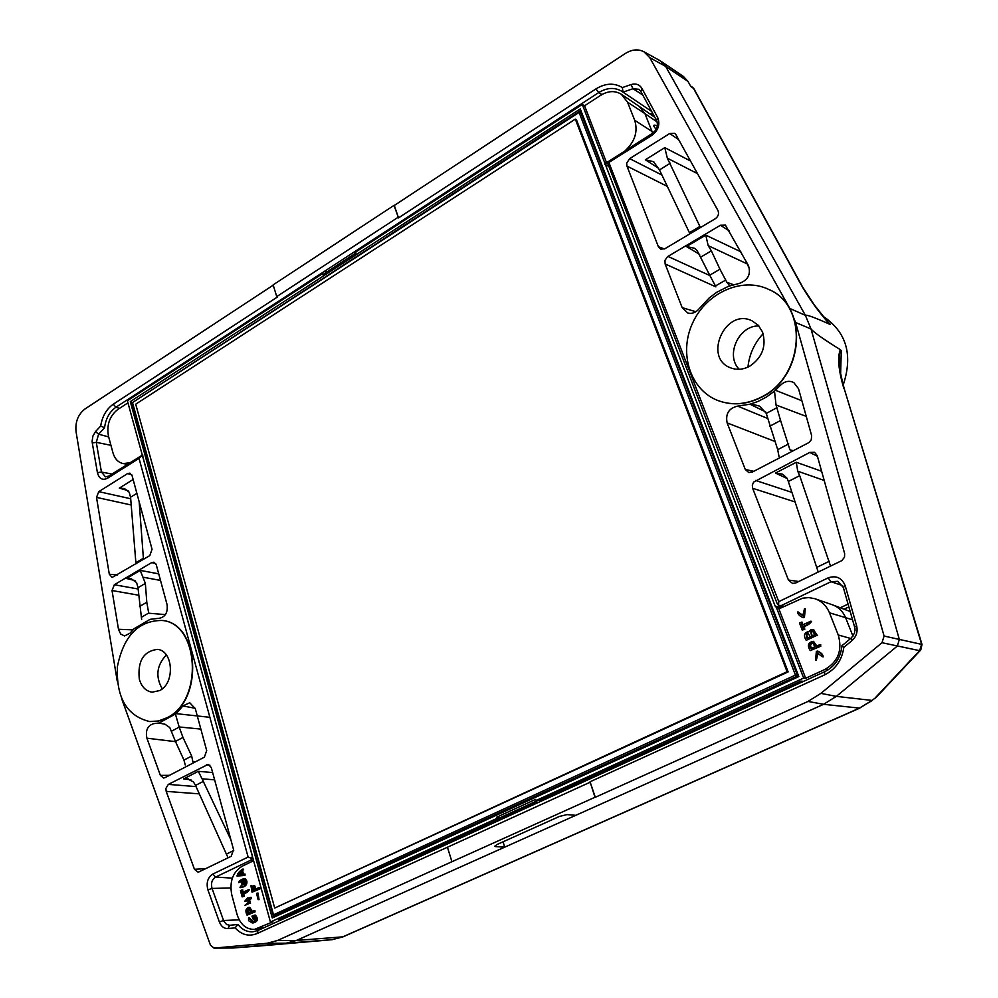 <?xml version="1.0" encoding="UTF-8"?>
<svg xmlns="http://www.w3.org/2000/svg" width="998" height="998" viewBox="0 0 998 998"><rect width="100%" height="100%" fill="white"/><g stroke="black" fill="none" stroke-linecap="round" stroke-linejoin="round"><path stroke-width="1.5" d="M801.357 682.37L800.87 681.123L539.718 800.458L536.001 800.533L803.652 678.091L776.394 607.445L780.636 608.094L802.554 598.189L808.817 597.59L814.967 598.725C821.716 601.145 826.556 605.836 829.475 612.809L838.245 634.965C842.599 650.185 838.158 661.674 824.934 669.458L805.673 678.266L803.652 678.091M500.447 817.562L496.542 817.262L496.904 818.422L500.684 818.298L500.447 817.562L537.76 800.496M500.684 818.298L278.941 919.632L279.24 920.755M778.527 605.399L778.739 601.657L608.88 162.424L607.295 162.262L777.18 603.69L778.527 605.399L781.509 605.474L830.997 581.722L828.091 577.904C836.162 575.122 841.875 577.767 845.231 585.838L843.322 587.435L854.65 627.181L856.596 625.659C857.968 631.497 856.471 636.45 852.092 640.504L843.809 647.415L841.9 645.793C840.703 657.857 834.952 666.502 824.672 671.729L501.458 819.296L503.616 817.399L536.986 802.155L537.248 802.953M803.602 681.347L800.87 681.123M575.31 119.124L787.085 671.729L274.7 908.055L135.703 404.19L575.31 119.124L576.42 119.71L788.146 671.916L274.7 908.055M787.085 671.729L788.146 671.916M132.509 402.556L273.527 914.792L795.456 675.085L579.09 112.412L132.509 402.556M249.463 908.804L247.778 909.864L248.539 913.045M241.142 872.951L239.582 874.448M813.283 642.999C810.376 643.797 809.827 645.569 811.624 648.301M808.455 633.243L806.621 634.641L807.594 638.021M813.033 631.098L811.212 632.495L812.197 635.876M581.235 113.572L579.09 112.412M277.17 914.742L273.527 914.792M797.502 675.434L795.456 675.085M247.666 913.444L250.411 912.172L248.989 908.592C246.818 909.153 246.381 910.775 247.666 913.444M240.942 872.215L238.522 874.535L241.516 874.298L240.942 872.215M811.012 648.575L814.817 646.816L812.883 642.774C809.603 643.535 808.991 645.469 811.012 648.575M810.201 636.799L808.068 633.106L806.172 633.855L806.983 638.308L810.201 636.799M814.78 634.666L812.646 630.948L810.75 631.709L811.586 636.15L814.78 634.666M251.958 916.152L254.49 915.129C257.621 919.071 256.873 921.69 252.257 922.95L248.564 920.717L248.552 917.761L252.294 921.603C255.426 921.092 256.149 919.37 254.478 916.463L253.255 916.975L253.13 919.146L251.958 916.152M251.359 911.735L253.979 910.588L254.103 911.885L247.055 915.154C245.071 910.987 245.708 908.355 248.939 907.269L251.359 911.735M248.178 898.337L250.336 897.364L250.498 898.637L248.527 899.572L249.537 903.315L244.809 905.485L248.24 902.504L247.566 900.021L244.597 901.356L247.704 897.901L248.178 898.337M242.739 895.181L243.4 896.266L242.127 896.865L240.443 890.64L241.853 889.991L242.065 892.686L248.315 889.792C247.504 891.701 245.533 893.085 242.402 893.934L242.739 895.181M245.021 882.394L241.691 883.929L241.553 882.644L244.697 881.159L244.348 879.912L238.622 882.594C239.295 880.71 241.204 879.375 244.323 878.577L245.895 881.309C246.331 884.727 244.373 886.823 239.994 887.596C240.543 885.812 242.339 884.502 245.396 883.667L245.021 882.394M244.086 874.098L243.986 875.421L237 876.007C237.474 873.574 239.37 871.279 242.664 869.121L241.803 871.404L242.564 874.211L244.086 874.098M256.561 893.335L257.172 893.098L258.083 899.647L256.561 893.335M255.101 889.355L258.894 887.609L259.081 888.881L252.02 892.2L250.96 885.7L252.644 890.515L254.141 889.804L253.742 885.787L255.101 889.355M817.262 652.879L815.566 660.002L816.376 651.37L817.35 651.095C820.867 652.942 822.527 654.838 822.34 656.796L817.262 652.879M816.139 646.205L820.019 644.621L820.032 646.068L810.226 650.609C807.083 645.481 808.093 642.375 813.27 641.315L816.139 646.205M809.054 631.784L810.675 629.9L813.008 629.426L816.676 635.452L806.234 640.329C803.365 635.676 804.101 632.757 808.417 631.559L809.054 631.784M802.991 628.054L803.951 627.792L803.989 629.214L802.23 630.037L799.498 623.039L801.644 622.141L801.893 625.222L810.8 621.193C809.403 623.538 806.609 625.347 802.442 626.619L802.991 628.054M802.779 615.729L804.5 608.643L803.652 617.213L802.666 617.488C799.161 615.679 797.539 613.82 797.801 611.911L802.779 615.729M273.464 916.438L272.267 917.985L130.301 401.608L131.948 402.206L273.464 916.438L797.701 675.933L580.2 110.878L132.697 402.431M652.63 133.196L652.056 131.511L634.691 120.247C638.046 131.324 635.052 141.292 625.746 150.149M142.702 454.876L108.645 476.121L107.422 478.304C102.42 480.612 99.089 478.728 97.417 472.653L101.447 472.054L105.464 476.844L108.645 476.121M127.956 402.843L117.839 409.43C109.568 416.054 106.462 424.986 108.495 436.238L112.936 452.73C114.758 458.918 118.213 462.536 123.29 463.596L129.852 462.748M634.691 120.247L627.53 102.145L621.28 94.236C614.955 90.444 608.106 90.793 600.746 95.272L584.566 105.788L582.296 104.428L775.134 606.06L776.394 607.445M582.296 104.428L355.712 252.02L356.024 252.968L322.628 274.712L322.329 273.764L127.382 400.747L270.421 922.027L272.953 921.803L254.428 929.4C246.057 929.425 240.256 924.422 237.037 914.38L231.773 894.807C229.315 881.658 232.759 872.127 242.115 866.227L253.592 860.725M253.255 916.975L254.228 916.95L254.103 919.121L253.218 919.133M249.201 917.823L252.818 921.453M255.151 915.141L255.463 915.104C258.582 919.058 257.846 921.665 253.23 922.925L252.382 922.938M249.737 907.294L252.232 911.336M247.055 915.154L255.076 911.873L254.677 910.638M247.791 897.901L248.926 897.975M247.666 900.408L245.496 901.331M249.537 903.315L244.809 905.485M248.527 899.572L249.488 899.56L250.51 903.302M251.034 897.439L251.471 898.637L249.488 899.56M242.402 893.934L243.375 893.934L243.674 895.056M249.163 889.804L249.288 889.792C248.465 891.701 246.494 893.085 243.375 893.934M241.728 891.439L242.926 892.287M241.865 889.979L242.838 889.979L242.701 891.439M242.127 896.865L244.373 896.266L243.986 895.044M246.88 881.309L246.855 881.309C247.304 884.727 245.333 886.823 240.967 887.596L240.056 887.584M244.934 880.099L238.722 882.581M245.296 878.577L246.93 881.234M245.608 882.581L241.803 883.916M245.084 874.098L244.111 874.098L245.046 874.111L244.947 875.421L237.661 876.007M241.803 871.404L242.763 871.404L243.512 874.148M243.113 869.483L242.763 871.404M258.02 893.11L259.043 899.635L258.208 899.635M254.715 885.787L255.95 888.956M250.96 885.7L251.933 885.7L253.504 890.116M252.02 892.2L260.054 888.881L259.854 887.609L258.894 887.596M817.35 651.083L818.123 651.245C821.641 653.091 823.3 654.987 823.113 656.946M817.986 653.428L816.339 660.152M813.557 641.415L816.738 645.918M810.226 650.609L820.818 646.217L820.481 644.745M806.234 640.329L816.676 635.452M813.345 629.526L817.449 635.614M802.442 626.619L803.602 627.779M811.499 621.355L811.574 621.367C810.176 623.713 807.394 625.521 803.215 626.794M801.344 623.825L802.504 624.935M802.055 622.365L802.13 624M802.23 630.037L804.775 629.376L804.425 627.942M804.613 608.68L805.274 608.842L804.438 617.388L803.103 617.463M798.263 612.048L802.829 615.342M850.184 611.512L833.143 605.075M797.701 675.933L798.849 676.569L580.262 108.919L580.2 110.878M130.301 401.608L580.262 108.919M272.267 917.985L798.849 676.569M607.695 161.826L606.734 163.161L604.613 162.262M606.734 163.161L584.566 105.788M656.197 129.253C652.567 125.386 652.954 124.263 657.345 125.873M778.615 608.194L805.673 678.266M854.924 628.391L855.024 630.449M496.904 818.422L270.421 922.027M496.542 817.262L535.614 799.373L536.001 800.533M322.329 273.764L323.389 274.213M355.75 253.143L353.691 252.282L115.905 407.246C109.506 411.8 105.726 418.636 104.565 427.755L100.673 426.009L95.521 431.61L98.615 434.192L96.282 442.339L92.278 442.925L92.103 441.241L92.926 436.014L95.521 431.61M822.639 316.017C846.391 331.623 853.24 354.652 843.185 385.091M747.939 367.127C749.273 354.415 754.338 343.262 763.133 333.669M800.296 282.958L799.81 282.409C808.368 297.741 818.323 311.688 829.675 324.238L814.231 304.839L802.554 286.925L694.022 88.934L690.391 85.716M661.063 61.34L683.505 76.534L687.921 81.337L690.828 86.489L693.485 88.311L799.81 282.409M659.952 60.641L665.666 66.417L687.921 81.337M872.439 700.359L859.515 708.106L871.99 700.421L836.361 696.367L897.314 646.08L899.348 639.493L811.025 329.003M342.913 936.885L332.222 939.667L342.439 936.997L859.515 708.106L823.587 704.314L836.361 696.367L820.905 693.373L808.018 701.432L595.307 797.277L590.043 781.783L595.008 797.252L451.932 861.723L447.441 847.24L589.943 782.32M795.568 322.466L811.05 329.016L805.374 315.318L789.805 308.444L795.568 322.466L884.078 636.038L882.02 642.712L820.905 693.373M843.759 388.135C838.445 369.959 837.297 357.134 840.328 349.662L841.277 350.647C839.53 351.957 838.856 355.538 839.268 361.401C838.794 364.994 840.441 374.038 844.196 388.559L921.616 644.221L919.632 650.671L920.78 649.935L922.002 644.446L884.078 636.038M534.816 804.064L536.986 802.155M841.277 350.647L840.628 373.826M765.678 411.9L749.96 404.202L758.156 401.396L766.626 396.917L774.498 391.116L780.498 385.228C784.69 381.211 789.131 380.325 793.784 382.546L798.512 388.684L811.624 435.552L811.287 439.756L808.916 442.576L752.317 472.066L748.774 472.553L745.294 469.472L727.13 422.903C725.346 413.783 728.839 408.194 737.597 406.124L767.662 418.461M774.498 391.116L776.032 404.963L780.573 420.507L789.954 449.873L793.41 450.684M775.384 390.243L801.893 400.759M779.051 456.635L777.692 449.661L766.202 413.247L759.441 406.086L751.095 403.953M788.333 481.473L787.085 478.267L782.657 474.15L775.434 473.064L796.317 462.274L797.714 471.206L799.685 475.659L788.333 481.473L818.235 572.066M830.536 566.115L799.685 475.659M778.739 601.657L828.091 577.904M842.611 585.589L830.997 581.722L837.671 581.335L843.322 587.435M845.231 585.838L856.596 625.659M852.092 640.504L851.406 637.847L854.575 633.019L854.65 627.181M841.9 645.793L851.406 637.847M824.672 671.729L824.485 674.947C835.501 669.421 841.938 660.252 843.809 647.415M844.62 553.478L817.25 455.649L814.505 452.294L809.74 452.431L753.627 482.096L752.317 485.09L752.629 488.272L788.432 580.05L792.587 583.468L795.705 582.969L841.85 560.602L844.52 557.196L844.62 553.478M737.597 406.124L749.96 404.202M769.845 426.196L780.573 420.507M859.877 708.069L343.062 936.823L296.406 940.465L575.796 815.316L567.001 814.605L559.504 816.414L497.066 844.495L494.771 846.192L495.719 846.628L504.751 847.14L503.029 841.801M601.894 94.561L598.688 92.602L353.691 252.282L355.213 253.492M830.249 324.288L824.485 318.3M739.393 283.382C748.126 280.114 751.132 274.138 748.4 265.48L725.409 225.124L720.394 225.274L667.413 256.736L664.967 260.366L665.117 263.946L682.17 307.658L687.759 312.985C692.051 314.058 695.88 312.611 699.249 308.644L709.104 298.003L716.739 292.277L728.415 286.326L739.393 283.382M729.7 285.702L726.806 282.234L719.957 269.223L709.703 275.186L697.128 250.598L694.521 248.24L686.487 246.556L705.748 235.141L740.815 251.783M709.703 275.186L715.541 286.114M689.93 233.806L659.478 169.897L653.49 161.676L645.357 159.78L664.793 147.654L667.338 158.171L700.434 227.556M701.008 256.948L711.362 250.86L708.206 245.645L705.748 235.141M607.295 162.262L652.492 133.283L652.006 135.266C658.418 130.239 660.314 124.313 657.682 117.502L656.572 120.521C658.455 125.424 657.096 129.678 652.492 133.283M608.88 162.424L652.006 135.266M640.853 91.492L641.939 88.448C639.481 84.481 635.851 83.183 631.035 84.581L633.019 88.71L638.87 89.296L640.853 91.492L656.572 120.521M657.682 117.502L641.939 88.448M622.353 87.562C614.219 82.672 605.412 83.121 595.956 88.897L598.688 92.602C607.021 87.525 614.793 87.113 621.979 91.392L623.026 92.128L622.353 87.562L631.035 84.581M651.644 111.414L623.026 92.128L633.019 88.71L642.762 95.01M675.958 134.755L717.936 210.503C719.209 213.697 718.335 216.429 715.329 218.687L664.918 248.714L660.838 249.201L658.406 246.731L626.931 166.067L626.669 163.185L629.663 158.632L669.683 133.532L674.673 133.345L675.958 134.755M749.56 269.111L746.03 261.214M711.362 250.86L719.957 269.223M761.773 396.855C747.028 404.452 732.557 405.737 718.373 400.697C690.566 390.455 678.553 353.779 692.387 323.527C705.748 293.075 741.938 276.384 768.772 289.445C808.605 305.862 804.276 376.308 761.773 396.855M768.897 289.507L769.034 289.57C808.867 305.987 804.525 376.421 762.035 396.954C747.29 404.552 732.819 405.837 718.635 400.797L718.51 400.747M659.965 60.641L643.997 51.796C638.159 48.827 631.934 49.389 625.347 53.468L394.297 205.476L398.514 217.888L394.01 205.363L273.128 284.892L276.758 296.593L398.065 217.314M749.585 366.291C762.31 357.646 766.614 346.206 762.522 331.985L758.231 325.248L751.906 320.745C725.359 307.658 702.767 357.858 730.586 367.838C736.798 370.196 743.123 369.684 749.585 366.291M758.879 325.959C738.72 325.248 725.072 355.475 739.231 369.285M829.675 324.238C814.767 317.551 806.671 314.582 805.374 315.318L665.666 66.417L649.723 57.61L643.997 51.796M811.05 329.078C814.256 332.683 824.011 339.545 840.328 349.662M789.805 308.444L649.723 57.61M920.555 650.185L876.369 697.153L871.99 700.421L876.219 697.278M808.018 701.432L823.587 704.314L575.796 815.316M595.956 88.897L398.514 217.888M824.485 674.947L590.043 781.783M277.444 940.503L296.406 940.465L286.052 943.21L233.158 948L214.021 948.1L267.04 943.272L277.444 940.503L451.932 861.723M121.781 698.987L210.441 945.118L214.021 948.1M233.095 948L265.518 945.493L233.158 948L214.258 948.088M209.879 717.312L176.135 713.645L158.994 723.014L153.729 723.65C147.629 725.471 145.346 730.311 146.906 738.196L175.523 741.651M158.994 723.014L165.032 724.261L169.81 727.567L175.436 741.439L182.971 737.447L191.678 756.047L192.901 761.873L195.346 761.873M175.498 714.306L179.153 726.968L200.847 729.089M182.971 737.447L179.153 726.968M228.055 857.818L195.521 785.401L193.425 781.908L187.362 778.814L183.62 778.902L198.29 771.317L212.649 772.564M214.62 779.85L202.058 778.802L198.29 771.317M202.058 778.802L230.85 839.68M185.229 764.955L183.956 760.089L175.436 741.439M169.473 775.334L160.391 775.396L163.585 778.028L164.957 777.679L204.353 757.183L206.698 750.633L195.334 708.742L189.732 702.742L182.921 705.96L195.184 708.281M251.733 858.442L248.115 857.07L139.034 458.381L141.367 455.911L143.013 457.396L252.419 856.097L250.972 860.101L253.455 860.226M248.115 857.07L212.861 874.036C207.721 877.429 206.075 882.706 207.896 889.854L212.038 888.445C210.728 883.305 211.913 879.512 215.618 877.067L212.861 874.036M232.322 878.14L215.618 877.067L250.972 860.101M239.171 919.832L223.54 920.518L219.373 921.94C221.207 926.468 224.063 928.676 227.981 928.564L229.74 925.283L226.521 924.46L223.789 921.154L212.038 888.445L230.812 887.946M207.896 889.854L219.373 921.94M501.458 819.296L258.095 930.41L252.893 931.783C247.105 932.107 242.115 929.662 237.936 924.472L235.104 927.866L227.981 928.564M237.936 924.472L229.74 925.283M258.095 930.41L256.997 933.567C248.889 936.81 241.591 934.914 235.104 927.866M256.997 933.567L447.441 847.24M194.448 869.283L166.192 791.364L165.868 788.457L168.338 784.391L208.195 764.368L211.277 767.524L233.569 849.672L231.174 856.309L199.176 871.803L197.991 872.115L194.448 869.283L205.688 868.647M160.391 775.396L146.906 738.196M182.921 705.96L176.135 713.645M325.223 270.832L326.72 272.042M155.725 563.583L151.696 562.585L153.879 562.211L156.299 564.905L167.065 604.588C167.976 612.423 165.394 616.989 159.306 618.261L150.099 619.334L134.106 628.703L129.965 633.231L124.55 635.963L120.658 634.017L118.488 629.276L132.996 629.875M145.359 583.406L137.986 587.735L136.601 582.595L131.175 578.74L126.534 578.503L140.231 570.382L145.359 583.406L146.793 602.268L148.727 613.209L165.431 614.618M141.641 619.496L137.986 587.735M124.501 488.583L129.204 492.239L130.563 497.229L135.965 563.858M143.475 559.379L139.159 501.745M124.288 488.521L119.311 488.122L133.133 479.502M141.367 455.911L143.038 456.086M139.034 458.381L107.422 478.304M97.417 472.653L92.278 442.925M110.94 445.308L96.282 442.339L101.447 472.054L111.951 474.038M104.565 427.755L98.615 434.192L108.682 436.937M119.523 408.332L115.905 407.246L113.298 404.202C106.474 409.043 102.27 416.303 100.673 426.009M113.298 404.202L277.195 297.13L276.758 296.593M96.507 497.391L109.306 574.224L112.113 577.443L149.812 555.612L152.045 549.249L132.085 475.672L129.915 473.164L127.607 473.563L98.777 491.652L96.507 497.391L131.2 505M151.696 562.585L114.333 584.741L112.026 590.529L118.488 629.276M146.793 602.268L139.52 606.485M166.978 717.762C203.742 700.571 199.238 622.964 161.913 620.444C138.448 620.606 123.627 635.938 117.44 666.427C116.042 697.565 126.783 715.94 149.65 721.554L158.383 720.993L166.978 717.762M149.812 721.566L158.719 721.018L167.302 717.799C204.066 700.608 199.563 623.014 162.237 620.494L162.075 620.469M139.321 679.189C137.462 661.175 143.45 651.245 157.31 649.399C173.24 650.322 175.261 683.119 159.742 690.541L152.12 692.188C145.858 691.177 141.591 686.849 139.321 679.189M162.25 688.845C155.276 676.557 156.649 665.267 166.342 654.962M273.215 285.141L85.005 408.955C78.069 414.395 75.087 421.992 76.06 431.76L117.215 680.973M332.259 939.667L286.052 943.21L267.04 943.272M807.232 633.206L808.018 633.368M811.811 631.06L812.597 631.223M653.565 132.522L652.056 131.511L644.933 113.622L627.53 102.145M254.103 911.885L255.076 911.873M250.498 898.637L251.471 898.637M243.4 896.266L244.373 896.266M243.986 875.421L244.947 875.421M259.081 888.881L260.054 888.881M815.478 598.912L832.582 604.863C838.632 607.146 842.973 611.4 845.593 617.65L829.475 612.809M820.032 646.068L820.818 646.217M803.989 629.214L804.775 629.376M803.652 617.213L804.438 617.388M850.67 638.471L838.245 634.965M852.978 636.2L845.593 617.65L852.566 619.858M608.156 166.117L604.626 164.009M781.197 607.832L775.134 606.06M657.183 121.956L644.933 113.622L639.319 106.462L621.28 94.236M263.959 927.728L258.969 928.19M828.24 669.77L824.934 669.458M848.874 606.909L844.121 609.154M653.89 116.666L654.563 116.816M875.558 697.515L919.632 650.671L882.02 642.712M806.272 416.403L776.032 404.963M766.252 413.446L776.943 407.671M777.692 449.661L788.682 443.91M817.025 567.238L829.326 561.263M774.947 441.465L727.13 422.903M848.063 604.102L840.341 607.745M781.509 605.474L784.116 606.422M817.412 456.248L809.74 452.431M821.616 471.268L796.317 462.274M791.988 492.413L755.598 480.45M775.434 473.064L787.197 478.529M795.194 501.994L752.629 488.272M798.762 581.497L788.432 580.05M824.186 480.437L797.714 471.206M753.752 471.318L745.294 469.472M733.53 284.717L726.806 282.234M715.454 285.939L725.771 280.051M699.947 226.434L689.431 232.696M659.478 169.897L670.369 163.161M695.868 311.713L682.17 307.658M653.016 113.959L649.735 113.76M690.491 160.977L664.793 147.654M669.683 133.532L678.615 139.545M629.663 158.632L661.936 175.049M645.357 159.78L658.668 168.325M664.493 248.951L658.406 246.731M667.35 186.401L626.931 166.067M667.338 158.171L697.515 173.64M729.176 230.788L720.394 225.274M709.915 275.585L667.924 256.399M699.635 254.378L686.487 246.556M715.878 286.85L665.117 263.946M708.206 245.645L746.704 263.672M179.216 727.13L171.681 731.097M195.521 785.401L203.517 781.309M191.678 756.047L183.956 760.089M233.732 850.508L226.82 853.864M199.4 793.884L166.192 791.364M196.07 786.599L168.338 784.391M209.929 765.204L206.386 764.705M190.955 779.862L183.62 778.902M495.719 846.628L495.345 845.443M328.978 939.966L265.518 945.493L328.991 939.966M148.702 613.046L141.429 617.288M135.928 562.685L143.45 558.206M136.876 493.311L130.563 497.229M117.327 574.96L109.306 574.224M128.106 490.667L119.311 488.122M127.607 473.563L131.748 474.786M98.777 491.652L130.676 498.738M138.597 595.207L112.026 590.529M158.732 573.85L140.231 570.382M138.086 588.982L114.333 584.741M126.534 578.503L134.967 580.537M143.375 577.268L160.516 580.424M127.457 464.257L123.29 463.596M249.525 917.823L248.702 917.836M255.463 915.141L254.702 915.154M254.952 910.638L254.153 910.638M245.558 901.331L244.71 901.344M251.296 897.439L250.573 897.439M249.288 889.804L248.39 889.804M244.223 895.044L243.45 895.056M245.308 878.589L244.398 878.589M237.961 876.007L237 876.007M243.649 869.158L242.801 869.146M257.259 893.123L258.145 893.11M254.702 885.787L253.829 885.787M816.339 660.14L815.665 660.015M820.793 644.808L820.119 644.671M813.782 629.588L813.008 629.426M811.574 621.367L810.8 621.193M802.429 622.303L801.644 622.128M804.762 628.004L804.101 627.867M803.452 617.662L802.666 617.488M798.575 612.111L797.889 611.961M654.85 117.34L639.319 106.462M261.85 928.701L254.428 929.4M693.922 88.76L692.3 87.026M778.739 605.487L782.906 607.009M654.214 162.2L653.465 161.726M694.496 248.29L695.344 248.801M844.196 388.559L921.977 644.371M188.373 778.964L187.362 778.839"/></g></svg>
